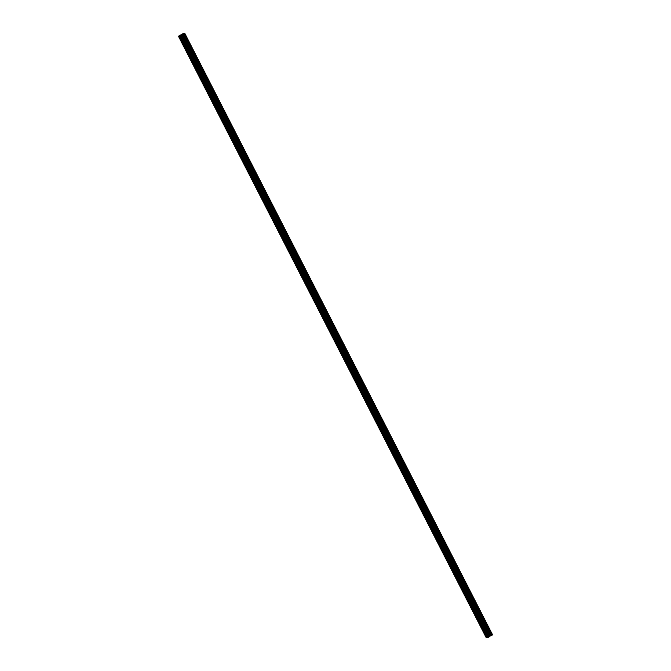 <?xml version="1.0" encoding="UTF-8"?>
<svg xmlns="http://www.w3.org/2000/svg" width="671" height="671" viewBox="0 0 671 671"><rect width="100%" height="100%" fill="white"/><g stroke="black" fill="none" stroke-linecap="round" stroke-linejoin="round"><path stroke-width="0.5" stroke-dasharray="3.35 2.52" d="M180.474 37.375L181.145 38.675M183.393 36.595L183.535 37.459L182.697 36.628L182.554 35.764L183.393 36.595M184.357 35.546A1.636 0.52 -120.1 0 0 185.75 36.93A1.636 0.52 -120.1 0 0 185.506 35.488A1.636 0.52 -120.1 0 0 184.114 34.104A1.636 0.52 -120.1 0 0 184.357 35.546M184.357 35.538A1.636 0.52 -120.1 0 0 185.758 36.922A1.636 0.52 -120.1 0 0 185.515 35.479A1.636 0.52 -120.1 0 0 184.122 34.104A1.636 0.52 -120.1 0 0 184.357 35.538M192.233 60.348L192.896 61.657M195.152 59.568L195.295 60.432L194.313 58.738L195.152 59.568M196.117 58.52A1.636 0.52 -120.1 0 0 197.509 59.904A1.636 0.52 -120.1 0 0 197.266 58.461A1.636 0.52 -120.1 0 0 195.873 57.077A1.636 0.52 -120.1 0 0 196.117 58.52A1.636 0.52 -120.1 0 0 197.509 59.904A1.636 0.52 -120.1 0 0 197.274 58.461A1.636 0.52 -120.1 0 0 195.873 57.077A1.636 0.52 -120.1 0 0 196.117 58.52M203.992 83.321L204.655 84.63M206.903 82.541L207.054 83.405L206.215 82.575L206.072 81.711L206.903 82.541M207.876 81.493A1.636 0.52 -120.1 0 0 209.268 82.877A1.636 0.52 -120.1 0 0 209.025 81.434A1.636 0.52 -120.1 0 0 207.633 80.059A1.636 0.52 -120.1 0 0 207.876 81.493A1.636 0.52 -120.1 0 0 209.268 82.877A1.636 0.52 -120.1 0 0 209.025 81.434A1.636 0.52 -120.1 0 0 207.633 80.05A1.636 0.52 -120.1 0 0 207.876 81.493M215.743 106.303L216.414 107.603M218.662 105.523L218.805 106.387L217.823 104.693L218.662 105.523M219.627 104.475A1.636 0.52 -120.1 0 0 221.027 105.859A1.636 0.52 -120.1 0 0 220.784 104.416A1.636 0.52 -120.1 0 0 219.392 103.032A1.636 0.52 -120.1 0 0 219.627 104.475A1.636 0.52 -120.1 0 0 221.027 105.85A1.636 0.52 -120.1 0 0 220.784 104.416A1.636 0.52 -120.1 0 0 219.392 103.032A1.636 0.52 -120.1 0 0 219.635 104.475M227.503 129.277L228.174 130.585M230.421 128.496L230.564 129.36L229.583 127.666L230.421 128.496M231.386 127.448A1.636 0.52 -120.1 0 0 232.778 128.832A1.636 0.52 -120.1 0 0 232.543 127.389A1.636 0.52 -120.1 0 0 231.143 126.005A1.636 0.52 -120.1 0 0 231.386 127.448M231.394 127.448A1.636 0.52 -120.1 0 0 232.787 128.832A1.636 0.52 -120.1 0 0 232.543 127.389A1.636 0.52 -120.1 0 0 231.151 126.005A1.636 0.52 -120.1 0 0 231.394 127.448M239.262 152.25L239.933 153.558M242.181 151.47L242.323 152.334L241.485 151.512L241.342 150.639L242.181 151.47M243.145 150.421A1.636 0.52 -120.1 0 0 244.538 151.805A1.636 0.52 -120.1 0 0 244.294 150.363A1.636 0.52 -120.1 0 0 242.902 148.987A1.636 0.52 -120.1 0 0 243.145 150.421A1.636 0.52 -120.1 0 0 244.546 151.805A1.636 0.52 -120.1 0 0 244.303 150.363A1.636 0.52 -120.1 0 0 242.91 148.979A1.636 0.52 -120.1 0 0 243.145 150.421M251.021 175.232L251.684 176.532M253.94 174.452L254.083 175.316L253.101 173.621L253.94 174.452M254.905 173.403A1.636 0.52 -120.1 0 0 256.297 174.787A1.636 0.52 -120.1 0 0 256.054 173.344A1.636 0.52 -120.1 0 0 254.661 171.961A1.636 0.52 -120.1 0 0 254.905 173.403A1.636 0.52 -120.1 0 0 256.297 174.779A1.636 0.52 -120.1 0 0 256.062 173.344A1.636 0.52 -120.1 0 0 254.661 171.961A1.636 0.52 -120.1 0 0 254.905 173.403M262.78 198.205L263.443 199.513M265.691 197.425L265.842 198.289L265.003 197.459L264.86 196.595L265.691 197.425M266.655 196.377A1.636 0.52 -120.1 0 0 268.056 197.76A1.636 0.52 -120.1 0 0 267.813 196.318A1.636 0.52 -120.1 0 0 266.421 194.934A1.636 0.52 -120.1 0 0 266.655 196.377M266.664 196.377A1.636 0.52 -120.1 0 0 268.056 197.76A1.636 0.52 -120.1 0 0 267.813 196.318A1.636 0.52 -120.1 0 0 266.421 194.934A1.636 0.52 -120.1 0 0 266.664 196.377M274.531 221.187L275.202 222.487M277.45 220.398L277.593 221.271L276.611 219.568L277.45 220.398M278.415 219.358A1.636 0.52 -120.1 0 0 279.815 220.734A1.636 0.52 -120.1 0 0 279.572 219.3A1.636 0.52 -120.1 0 0 278.171 217.916A1.636 0.52 -120.1 0 0 278.415 219.358M278.423 219.35A1.636 0.52 -120.1 0 0 279.815 220.734A1.636 0.52 -120.1 0 0 279.572 219.291A1.636 0.52 -120.1 0 0 278.18 217.907A1.636 0.52 -120.1 0 0 278.423 219.35M286.291 244.16L286.962 245.46M289.209 243.38L289.352 244.244L288.371 242.55L289.209 243.38M290.174 242.332A1.636 0.52 -120.1 0 0 291.566 243.716A1.636 0.52 -120.1 0 0 291.331 242.273A1.636 0.52 -120.1 0 0 289.931 240.889A1.636 0.52 -120.1 0 0 290.174 242.332A1.636 0.52 -120.1 0 0 291.575 243.716A1.636 0.52 -120.1 0 0 291.331 242.273A1.636 0.52 -120.1 0 0 289.939 240.889A1.636 0.52 -120.1 0 0 290.182 242.332M298.05 267.133L298.721 268.442M300.969 266.353L301.111 267.217L300.272 266.387L300.13 265.523L300.969 266.353M301.933 265.305A1.636 0.52 -120.1 0 0 303.326 266.689A1.636 0.52 -120.1 0 0 303.082 265.246A1.636 0.52 -120.1 0 0 301.69 263.862A1.636 0.52 -120.1 0 0 301.933 265.305A1.636 0.52 -120.1 0 0 303.334 266.689A1.636 0.52 -120.1 0 0 303.091 265.246A1.636 0.52 -120.1 0 0 301.698 263.862A1.636 0.52 -120.1 0 0 301.933 265.305M309.809 290.115L310.472 291.415M312.728 289.327L312.871 290.199L311.889 288.505L312.728 289.327M313.692 288.287A1.636 0.52 -120.1 0 0 315.085 289.662A1.636 0.52 -120.1 0 0 314.842 288.228A1.636 0.52 -120.1 0 0 313.449 286.844A1.636 0.52 -120.1 0 0 313.692 288.287A1.636 0.52 -120.1 0 0 315.085 289.662A1.636 0.52 -120.1 0 0 314.85 288.22A1.636 0.52 -120.1 0 0 313.449 286.836A1.636 0.52 -120.1 0 0 313.692 288.278M321.568 313.089L322.231 314.389M324.479 312.309L324.63 313.172L323.791 312.342L323.648 311.478L324.479 312.309M325.443 311.26A1.636 0.52 -120.1 0 0 326.844 312.644A1.636 0.52 -120.1 0 0 326.601 311.201A1.636 0.52 -120.1 0 0 325.209 309.817A1.636 0.52 -120.1 0 0 325.443 311.26A1.636 0.52 -120.1 0 0 326.844 312.644A1.636 0.52 -120.1 0 0 326.601 311.201A1.636 0.52 -120.1 0 0 325.209 309.817A1.636 0.52 -120.1 0 0 325.452 311.26M333.319 336.062L333.99 337.37M336.238 335.282L336.381 336.146L335.399 334.452L336.238 335.282M337.203 334.233A1.636 0.52 -120.1 0 0 338.603 335.617A1.636 0.52 -120.1 0 0 338.36 334.175A1.636 0.52 -120.1 0 0 336.959 332.791A1.636 0.52 -120.1 0 0 337.203 334.233A1.636 0.52 -120.1 0 0 338.603 335.617A1.636 0.52 -120.1 0 0 338.36 334.175A1.636 0.52 -120.1 0 0 336.968 332.791A1.636 0.52 -120.1 0 0 337.211 334.233M345.079 359.044L345.75 360.344M347.997 358.255L348.14 359.128L347.159 357.433L347.997 358.255M348.962 357.215A1.636 0.52 -120.1 0 0 350.354 358.599A1.636 0.52 -120.1 0 0 350.119 357.157A1.636 0.52 -120.1 0 0 348.719 355.773A1.636 0.52 -120.1 0 0 348.962 357.215A1.636 0.52 -120.1 0 0 350.363 358.591A1.636 0.52 -120.1 0 0 350.119 357.148A1.636 0.52 -120.1 0 0 348.727 355.764A1.636 0.52 -120.1 0 0 348.962 357.207M356.838 382.017L357.509 383.317M359.757 381.237L359.899 382.101L358.918 380.407L359.757 381.237M360.721 380.189A1.636 0.52 -120.1 0 0 362.114 381.573A1.636 0.52 -120.1 0 0 361.87 380.13A1.636 0.52 -120.1 0 0 360.478 378.746A1.636 0.52 -120.1 0 0 360.721 380.189A1.636 0.52 -120.1 0 0 362.122 381.573A1.636 0.52 -120.1 0 0 361.879 380.13A1.636 0.52 -120.1 0 0 360.478 378.746A1.636 0.52 -120.1 0 0 360.721 380.189M368.597 404.99L369.26 406.299M371.516 404.21L371.659 405.074L370.677 403.38L371.516 404.21M372.48 403.162A1.636 0.52 -120.1 0 0 373.873 404.546A1.636 0.52 -120.1 0 0 373.63 403.103A1.636 0.52 -120.1 0 0 372.237 401.719A1.636 0.52 -120.1 0 0 372.48 403.162A1.636 0.52 -120.1 0 0 373.873 404.546A1.636 0.52 -120.1 0 0 373.638 403.103A1.636 0.52 -120.1 0 0 372.237 401.719A1.636 0.52 -120.1 0 0 372.48 403.162M380.356 427.972L381.019 429.272M383.267 427.192L383.418 428.056L382.579 427.226L382.436 426.362L383.267 427.192M384.231 426.144A1.636 0.52 -120.1 0 0 385.632 427.528A1.636 0.52 -120.1 0 0 385.389 426.085A1.636 0.52 -120.1 0 0 383.997 424.701A1.636 0.52 -120.1 0 0 384.231 426.144A1.636 0.52 -120.1 0 0 385.632 427.519A1.636 0.52 -120.1 0 0 385.389 426.077A1.636 0.52 -120.1 0 0 383.997 424.701A1.636 0.52 -120.1 0 0 384.24 426.135M392.107 450.946L392.778 452.254M395.026 450.166L395.169 451.029L394.187 449.335L395.026 450.166M395.991 449.117A1.636 0.52 -120.1 0 0 397.391 450.501A1.636 0.52 -120.1 0 0 397.148 449.058A1.636 0.52 -120.1 0 0 395.747 447.674A1.636 0.52 -120.1 0 0 395.991 449.117M395.999 449.117A1.636 0.52 -120.1 0 0 397.391 450.501A1.636 0.52 -120.1 0 0 397.148 449.058A1.636 0.52 -120.1 0 0 395.756 447.674A1.636 0.52 -120.1 0 0 395.999 449.117M403.867 473.919L404.538 475.227M406.785 473.139L406.928 474.003L405.947 472.309L406.785 473.139M407.75 472.09A1.636 0.52 -120.1 0 0 409.142 473.474A1.636 0.52 -120.1 0 0 408.907 472.032A1.636 0.52 -120.1 0 0 407.507 470.656A1.636 0.52 -120.1 0 0 407.75 472.09A1.636 0.52 -120.1 0 0 409.151 473.474A1.636 0.52 -120.1 0 0 408.907 472.032A1.636 0.52 -120.1 0 0 407.515 470.648A1.636 0.52 -120.1 0 0 407.75 472.09M415.626 496.901L416.297 498.201M418.545 496.121L418.687 496.985L417.706 495.29L418.545 496.121M419.509 495.072A1.636 0.52 -120.1 0 0 420.902 496.456A1.636 0.52 -120.1 0 0 420.658 495.013A1.636 0.52 -120.1 0 0 419.266 493.63A1.636 0.52 -120.1 0 0 419.509 495.072A1.636 0.52 -120.1 0 0 420.91 496.448A1.636 0.52 -120.1 0 0 420.667 495.013A1.636 0.52 -120.1 0 0 419.266 493.63A1.636 0.52 -120.1 0 0 419.509 495.072M427.385 519.874L428.048 521.182M430.304 519.094L430.447 519.958L429.465 518.264L430.304 519.094M431.268 518.046A1.636 0.52 -120.1 0 0 432.661 519.429A1.636 0.52 -120.1 0 0 432.418 517.987A1.636 0.52 -120.1 0 0 431.025 516.603A1.636 0.52 -120.1 0 0 431.268 518.046A1.636 0.52 -120.1 0 0 432.661 519.429A1.636 0.52 -120.1 0 0 432.426 517.987A1.636 0.52 -120.1 0 0 431.025 516.603A1.636 0.52 -120.1 0 0 431.268 518.046M439.144 542.847L439.807 544.156M442.055 542.067L442.206 542.931L441.367 542.109L441.224 541.237L442.055 542.067M443.019 541.019A1.636 0.52 -120.1 0 0 444.42 542.403A1.636 0.52 -120.1 0 0 444.177 540.96A1.636 0.52 -120.1 0 0 442.785 539.585A1.636 0.52 -120.1 0 0 443.019 541.019A1.636 0.52 -120.1 0 0 444.42 542.403A1.636 0.52 -120.1 0 0 444.177 540.96A1.636 0.52 -120.1 0 0 442.785 539.576A1.636 0.52 -120.1 0 0 443.028 541.019M450.895 565.829L451.566 567.129M453.814 565.049L453.957 565.913L452.975 564.219L453.814 565.049M454.779 564.001A1.636 0.52 -120.1 0 0 456.179 565.385A1.636 0.52 -120.1 0 0 455.936 563.942A1.636 0.52 -120.1 0 0 454.535 562.558A1.636 0.52 -120.1 0 0 454.779 564.001A1.636 0.52 -120.1 0 0 456.179 565.376A1.636 0.52 -120.1 0 0 455.936 563.942A1.636 0.52 -120.1 0 0 454.544 562.558A1.636 0.52 -120.1 0 0 454.787 564.001M462.655 588.803L463.325 590.111M465.573 588.022L465.716 588.886L464.735 587.192L465.573 588.022M466.538 586.974A1.636 0.52 -120.1 0 0 467.93 588.358A1.636 0.52 -120.1 0 0 467.695 586.915A1.636 0.52 -120.1 0 0 466.295 585.531A1.636 0.52 -120.1 0 0 466.538 586.974A1.636 0.52 -120.1 0 0 467.939 588.358A1.636 0.52 -120.1 0 0 467.695 586.915A1.636 0.52 -120.1 0 0 466.303 585.531A1.636 0.52 -120.1 0 0 466.538 586.974M474.414 611.776L475.085 613.084M477.333 610.996L477.475 611.86L476.636 611.038L476.494 610.165L477.333 610.996M478.297 609.956A1.636 0.52 -120.1 0 0 479.69 611.331A1.636 0.52 -120.1 0 0 479.446 609.897A1.636 0.52 -120.1 0 0 478.054 608.513A1.636 0.52 -120.1 0 0 478.297 609.956A1.636 0.52 -120.1 0 0 479.698 611.331A1.636 0.52 -120.1 0 0 479.455 609.889A1.636 0.52 -120.1 0 0 478.054 608.505A1.636 0.52 -120.1 0 0 478.297 609.947M486.173 634.758L486.836 636.058M489.092 633.978L489.234 634.841L488.253 633.147L489.092 633.978M490.056 632.929A1.636 0.52 -120.1 0 0 491.449 634.313A1.636 0.52 -120.1 0 0 491.206 632.87A1.636 0.52 -120.1 0 0 489.813 631.486A1.636 0.52 -120.1 0 0 490.056 632.929A1.636 0.52 -120.1 0 0 491.449 634.313A1.636 0.52 -120.1 0 0 491.214 632.87A1.636 0.52 -120.1 0 0 489.813 631.486A1.636 0.52 -120.1 0 0 490.056 632.929M489.318 633.961A1.636 0.52 59.9 0 1 489.562 635.403A1.636 0.52 59.9 0 1 488.161 634.02A1.636 0.52 59.9 0 1 487.926 632.577A1.636 0.52 59.9 0 1 489.318 633.961M491.029 632.971A1.636 0.52 59.9 0 1 491.273 634.414A1.636 0.52 59.9 0 1 489.872 633.03A1.636 0.52 59.9 0 1 489.637 631.587A1.636 0.52 59.9 0 1 491.029 632.971M477.559 610.987A1.636 0.52 59.9 0 1 477.802 612.43A1.636 0.52 59.9 0 1 476.41 611.046A1.636 0.52 59.9 0 1 476.167 609.603A1.636 0.52 59.9 0 1 477.559 610.987M479.27 609.998A1.636 0.52 59.9 0 1 479.513 611.44A1.636 0.52 59.9 0 1 478.121 610.056A1.636 0.52 59.9 0 1 477.878 608.614A1.636 0.52 59.9 0 1 479.27 609.998M465.8 588.014A1.636 0.52 59.9 0 1 466.043 589.457A1.636 0.52 59.9 0 1 464.651 588.073A1.636 0.52 59.9 0 1 464.407 586.63A1.636 0.52 59.9 0 1 465.8 588.014M467.511 587.016A1.636 0.52 59.9 0 1 467.754 588.459A1.636 0.52 59.9 0 1 466.362 587.075A1.636 0.52 59.9 0 1 466.119 585.64A1.636 0.52 59.9 0 1 467.511 587.016M454.049 565.032A1.636 0.52 59.9 0 1 454.284 566.475A1.636 0.52 59.9 0 1 452.891 565.091A1.636 0.52 59.9 0 1 452.648 563.648A1.636 0.52 59.9 0 1 454.049 565.032M455.76 564.043A1.636 0.52 59.9 0 1 455.995 565.485A1.636 0.52 59.9 0 1 454.603 564.101A1.636 0.52 59.9 0 1 454.359 562.659A1.636 0.52 59.9 0 1 455.76 564.043M442.29 542.059A1.636 0.52 59.9 0 1 442.533 543.502A1.636 0.52 59.9 0 1 441.132 542.118A1.636 0.52 59.9 0 1 440.897 540.675A1.636 0.52 59.9 0 1 442.29 542.059M444.001 541.069A1.636 0.52 59.9 0 1 444.244 542.512A1.636 0.52 59.9 0 1 442.843 541.128A1.636 0.52 59.9 0 1 442.6 539.685A1.636 0.52 59.9 0 1 444.001 541.069M430.53 519.086A1.636 0.52 59.9 0 1 430.774 520.52A1.636 0.52 59.9 0 1 429.381 519.144A1.636 0.52 59.9 0 1 429.138 517.702A1.636 0.52 59.9 0 1 430.53 519.086M432.241 518.087A1.636 0.52 59.9 0 1 432.485 519.53A1.636 0.52 59.9 0 1 431.084 518.146A1.636 0.52 59.9 0 1 430.849 516.712A1.636 0.52 59.9 0 1 432.241 518.087M418.771 496.104A1.636 0.52 59.9 0 1 419.014 497.547A1.636 0.52 59.9 0 1 417.622 496.163A1.636 0.52 59.9 0 1 417.379 494.72A1.636 0.52 59.9 0 1 418.771 496.104M420.482 495.114A1.636 0.52 59.9 0 1 420.725 496.557A1.636 0.52 59.9 0 1 419.333 495.173A1.636 0.52 59.9 0 1 419.09 493.73A1.636 0.52 59.9 0 1 420.482 495.114M407.012 473.13A1.636 0.52 59.9 0 1 407.255 474.573A1.636 0.52 59.9 0 1 405.863 473.189A1.636 0.52 59.9 0 1 405.62 471.747A1.636 0.52 59.9 0 1 407.012 473.13M408.723 472.141A1.636 0.52 59.9 0 1 408.966 473.583A1.636 0.52 59.9 0 1 407.574 472.199A1.636 0.52 59.9 0 1 407.331 470.757A1.636 0.52 59.9 0 1 408.723 472.141M395.261 450.157A1.636 0.52 59.9 0 1 395.496 451.591A1.636 0.52 59.9 0 1 394.103 450.216A1.636 0.52 59.9 0 1 393.86 448.773A1.636 0.52 59.9 0 1 395.261 450.157M396.972 449.159A1.636 0.52 59.9 0 1 397.207 450.602A1.636 0.52 59.9 0 1 395.815 449.218A1.636 0.52 59.9 0 1 395.571 447.775A1.636 0.52 59.9 0 1 396.972 449.159M383.502 427.175A1.636 0.52 59.9 0 1 383.745 428.618A1.636 0.52 59.9 0 1 382.344 427.234A1.636 0.52 59.9 0 1 382.109 425.791A1.636 0.52 59.9 0 1 383.502 427.175M385.213 426.186A1.636 0.52 59.9 0 1 385.456 427.628A1.636 0.52 59.9 0 1 384.055 426.244A1.636 0.52 59.9 0 1 383.812 424.802A1.636 0.52 59.9 0 1 385.213 426.186M371.742 404.202A1.636 0.52 59.9 0 1 371.986 405.645A1.636 0.52 59.9 0 1 370.593 404.261A1.636 0.52 59.9 0 1 370.35 402.818A1.636 0.52 59.9 0 1 371.742 404.202M373.453 403.212A1.636 0.52 59.9 0 1 373.697 404.655A1.636 0.52 59.9 0 1 372.296 403.271A1.636 0.52 59.9 0 1 372.061 401.828A1.636 0.52 59.9 0 1 373.453 403.212M359.983 381.22A1.636 0.52 59.9 0 1 360.226 382.663A1.636 0.52 59.9 0 1 358.834 381.279A1.636 0.52 59.9 0 1 358.591 379.845A1.636 0.52 59.9 0 1 359.983 381.22M361.694 380.231A1.636 0.52 59.9 0 1 361.937 381.673A1.636 0.52 59.9 0 1 360.545 380.289A1.636 0.52 59.9 0 1 360.302 378.847A1.636 0.52 59.9 0 1 361.694 380.231M348.224 358.247A1.636 0.52 59.9 0 1 348.467 359.69A1.636 0.52 59.9 0 1 347.075 358.306A1.636 0.52 59.9 0 1 346.832 356.863A1.636 0.52 59.9 0 1 348.224 358.247M349.935 357.257A1.636 0.52 59.9 0 1 350.178 358.7A1.636 0.52 59.9 0 1 348.786 357.316A1.636 0.52 59.9 0 1 348.543 355.873A1.636 0.52 59.9 0 1 349.935 357.257M336.473 335.274A1.636 0.52 59.9 0 1 336.708 336.716A1.636 0.52 59.9 0 1 335.315 335.332A1.636 0.52 59.9 0 1 335.072 333.89A1.636 0.52 59.9 0 1 336.473 335.274M338.184 334.284A1.636 0.52 59.9 0 1 338.419 335.726A1.636 0.52 59.9 0 1 337.027 334.343A1.636 0.52 59.9 0 1 336.783 332.9A1.636 0.52 59.9 0 1 338.184 334.284M324.714 312.292A1.636 0.52 59.9 0 1 324.957 313.734A1.636 0.52 59.9 0 1 323.556 312.35A1.636 0.52 59.9 0 1 323.321 310.908A1.636 0.52 59.9 0 1 324.714 312.292M326.425 311.302A1.636 0.52 59.9 0 1 326.668 312.745A1.636 0.52 59.9 0 1 325.267 311.361A1.636 0.52 59.9 0 1 325.024 309.918A1.636 0.52 59.9 0 1 326.425 311.302M312.954 289.318A1.636 0.52 59.9 0 1 313.198 290.761A1.636 0.52 59.9 0 1 311.805 289.377A1.636 0.52 59.9 0 1 311.562 287.934A1.636 0.52 59.9 0 1 312.954 289.318M314.665 288.329A1.636 0.52 59.9 0 1 314.909 289.771A1.636 0.52 59.9 0 1 313.508 288.387A1.636 0.52 59.9 0 1 313.273 286.945A1.636 0.52 59.9 0 1 314.665 288.329M301.195 266.345A1.636 0.52 59.9 0 1 301.438 267.788A1.636 0.52 59.9 0 1 300.046 266.404A1.636 0.52 59.9 0 1 299.803 264.961A1.636 0.52 59.9 0 1 301.195 266.345M302.906 265.355A1.636 0.52 59.9 0 1 303.149 266.79A1.636 0.52 59.9 0 1 301.757 265.414A1.636 0.52 59.9 0 1 301.514 263.971A1.636 0.52 59.9 0 1 302.906 265.355M289.436 243.363A1.636 0.52 59.9 0 1 289.679 244.806A1.636 0.52 59.9 0 1 288.287 243.422A1.636 0.52 59.9 0 1 288.044 241.979A1.636 0.52 59.9 0 1 289.436 243.363M291.147 242.374A1.636 0.52 59.9 0 1 291.39 243.816A1.636 0.52 59.9 0 1 289.998 242.432A1.636 0.52 59.9 0 1 289.755 240.99A1.636 0.52 59.9 0 1 291.147 242.374M277.685 220.39A1.636 0.52 59.9 0 1 277.92 221.833A1.636 0.52 59.9 0 1 276.527 220.449A1.636 0.52 59.9 0 1 276.284 219.006A1.636 0.52 59.9 0 1 277.685 220.39M279.396 219.4A1.636 0.52 59.9 0 1 279.631 220.843A1.636 0.52 59.9 0 1 278.239 219.459A1.636 0.52 59.9 0 1 277.995 218.016A1.636 0.52 59.9 0 1 279.396 219.4M265.926 197.417A1.636 0.52 59.9 0 1 266.169 198.859A1.636 0.52 59.9 0 1 264.768 197.475A1.636 0.52 59.9 0 1 264.533 196.033A1.636 0.52 59.9 0 1 265.926 197.417M267.637 196.427A1.636 0.52 59.9 0 1 267.88 197.861A1.636 0.52 59.9 0 1 266.479 196.486A1.636 0.52 59.9 0 1 266.236 195.043A1.636 0.52 59.9 0 1 267.637 196.427M254.166 174.435A1.636 0.52 59.9 0 1 254.41 175.877A1.636 0.52 59.9 0 1 253.017 174.494A1.636 0.52 59.9 0 1 252.774 173.051A1.636 0.52 59.9 0 1 254.166 174.435M255.877 173.445A1.636 0.52 59.9 0 1 256.121 174.888A1.636 0.52 59.9 0 1 254.72 173.504A1.636 0.52 59.9 0 1 254.485 172.061A1.636 0.52 59.9 0 1 255.877 173.445M242.407 151.461A1.636 0.52 59.9 0 1 242.65 152.904A1.636 0.52 59.9 0 1 241.258 151.52A1.636 0.52 59.9 0 1 241.015 150.078A1.636 0.52 59.9 0 1 242.407 151.461M244.118 150.472A1.636 0.52 59.9 0 1 244.361 151.914A1.636 0.52 59.9 0 1 242.969 150.53A1.636 0.52 59.9 0 1 242.726 149.088A1.636 0.52 59.9 0 1 244.118 150.472M230.656 128.488A1.636 0.52 59.9 0 1 230.891 129.922A1.636 0.52 59.9 0 1 229.499 128.547A1.636 0.52 59.9 0 1 229.256 127.104A1.636 0.52 59.9 0 1 230.656 128.488M232.359 127.49A1.636 0.52 59.9 0 1 232.602 128.933A1.636 0.52 59.9 0 1 231.21 127.549A1.636 0.52 59.9 0 1 230.967 126.114A1.636 0.52 59.9 0 1 232.359 127.49M218.897 105.506A1.636 0.52 59.9 0 1 219.14 106.949A1.636 0.52 59.9 0 1 217.74 105.565A1.636 0.52 59.9 0 1 217.496 104.122A1.636 0.52 59.9 0 1 218.897 105.506M220.608 104.517A1.636 0.52 59.9 0 1 220.843 105.959A1.636 0.52 59.9 0 1 219.451 104.575A1.636 0.52 59.9 0 1 219.207 103.133A1.636 0.52 59.9 0 1 220.608 104.517M207.138 82.533A1.636 0.52 59.9 0 1 207.381 83.976A1.636 0.52 59.9 0 1 205.98 82.592A1.636 0.52 59.9 0 1 205.745 81.149A1.636 0.52 59.9 0 1 207.138 82.533M208.849 81.543A1.636 0.52 59.9 0 1 209.092 82.986A1.636 0.52 59.9 0 1 207.691 81.602A1.636 0.52 59.9 0 1 207.448 80.159A1.636 0.52 59.9 0 1 208.849 81.543M195.378 59.56A1.636 0.52 59.9 0 1 195.622 60.994A1.636 0.52 59.9 0 1 194.229 59.618A1.636 0.52 59.9 0 1 193.986 58.176A1.636 0.52 59.9 0 1 195.378 59.56M197.089 58.562A1.636 0.52 59.9 0 1 197.333 60.004A1.636 0.52 59.9 0 1 195.932 58.62A1.636 0.52 59.9 0 1 195.697 57.186A1.636 0.52 59.9 0 1 197.089 58.562M183.619 36.578A1.636 0.52 59.9 0 1 183.862 38.021A1.636 0.52 59.9 0 1 182.47 36.637A1.636 0.52 59.9 0 1 182.227 35.194A1.636 0.52 59.9 0 1 183.619 36.578M185.33 35.588A1.636 0.52 59.9 0 1 185.573 37.031A1.636 0.52 59.9 0 1 184.181 35.647A1.636 0.52 59.9 0 1 183.938 34.204A1.636 0.52 59.9 0 1 185.33 35.588M489.008 636.351L490.098 635.84L489.008 636.351M488.622 636.376L489.595 635.89L488.622 636.376M492.548 634.766L490.677 634.858L486.106 637.45M489.243 635.596L181.598 34.397M492.262 635.001L184.617 33.81M181.497 34.892L182.093 34.64M181.606 34.884L181.086 35.127M181.472 35.135L182.361 34.632M486.416 635.051L475.018 612.782M474.657 612.069L463.258 589.809M462.898 589.096L451.499 566.827M451.138 566.123L439.748 543.854M439.379 543.141L427.989 520.881M427.628 520.168L416.23 497.899M415.869 497.194L404.47 474.925M404.11 474.212L392.711 451.952M392.35 451.239L380.96 428.97M380.591 428.266L369.201 405.997M368.84 405.284L357.442 383.024M357.081 382.311L345.682 360.042M345.322 359.337L333.932 337.068M333.562 336.356L322.172 314.087M321.803 313.382L310.413 291.113M310.052 290.4L298.654 268.14M298.293 267.427L286.894 245.158M286.534 244.454L275.144 222.185M274.775 221.472L263.384 199.212M263.015 198.499L251.625 176.23M251.264 175.525L239.866 153.256M239.505 152.543L228.106 130.283M227.746 129.57L216.356 107.301M215.987 106.597L204.596 84.328M204.227 83.615L192.837 61.355M192.476 60.642L181.078 38.373M180.717 37.668L179.92 36.108M486.249 637.307L178.595 36.1M490.677 634.858L183.024 33.642L490.66 634.867M487.574 637.316L486.777 635.756M486.886 636.938L179.232 35.722M487.037 636.863L179.383 35.655M487.934 636.485L180.281 35.269M488.027 636.443L180.373 35.227M488.798 635.999L181.145 34.783M488.857 635.949L181.204 34.741M488.966 635.848L181.313 34.632M489.008 635.814L181.355 34.598M489.31 635.538L181.656 34.322M489.897 635.194L182.244 33.986M490.04 635.135L182.378 33.919M490.593 634.9L182.94 33.684M181.069 38.884L183.535 37.459M192.829 61.858L195.295 60.432M204.588 84.84L207.054 83.405M216.347 107.813L218.805 106.387M228.106 130.786L230.564 129.36M239.857 153.768L242.323 152.334M251.617 176.741L254.083 175.316M263.376 199.715L265.842 198.289M275.135 222.697L277.593 221.271M286.894 245.67L289.352 244.244M298.645 268.643L301.111 267.217M310.405 291.625L312.871 290.199M322.164 314.598L324.63 313.172M333.923 337.572L336.381 336.146M345.682 360.553L348.14 359.128M357.433 383.527L359.899 382.101M369.193 406.5L371.659 405.074M380.952 429.482L383.418 428.056M392.711 452.455L395.169 451.029M404.47 475.437L406.928 474.003M416.221 498.41L418.687 496.985M427.981 521.384L430.447 519.958M439.74 544.366L442.206 542.931M451.499 567.339L453.957 565.913M463.258 590.312L465.716 588.886M475.009 613.294L477.475 611.86M486.769 636.267L489.234 634.841M489.562 635.403L491.273 634.414M477.802 612.43L479.513 611.44M466.043 589.457L467.754 588.459M454.284 566.475L455.995 565.485M442.533 543.502L444.244 542.512M430.774 520.52L432.485 519.53M419.014 497.547L420.725 496.557M407.255 474.573L408.966 473.583M395.496 451.591L397.207 450.602M383.745 428.618L385.456 427.628M371.986 405.645L373.697 404.655M360.226 382.663L361.937 381.673M348.467 359.69L350.178 358.7M336.708 336.716L338.419 335.726M324.957 313.734L326.668 312.745M313.198 290.761L314.909 289.771M301.438 267.788L303.149 266.79M289.679 244.806L291.39 243.816M277.92 221.833L279.631 220.843M266.169 198.859L267.88 197.861M254.41 175.877L256.121 174.888M242.65 152.904L244.361 151.914M230.891 129.922L232.602 128.933M219.14 106.949L220.843 105.959M207.381 83.976L209.092 82.986M195.622 60.994L197.333 60.004M183.862 38.021L185.573 37.031M182.227 35.194L183.938 34.204M193.986 58.176L195.697 57.186M205.745 81.149L207.448 80.159M217.496 104.122L219.207 103.133M229.256 127.104L230.967 126.114M241.015 150.078L242.726 149.088M252.774 173.051L254.485 172.061M264.533 196.033L266.236 195.043M276.284 219.006L277.995 218.016M288.044 241.979L289.755 240.99M299.803 264.961L301.514 263.971M311.562 287.934L313.273 286.945M323.321 310.908L325.024 309.918M335.072 333.89L336.783 332.9M346.832 356.863L348.543 355.873M358.591 379.845L360.302 378.847M370.35 402.818L372.061 401.828M382.109 425.791L383.812 424.802M393.86 448.773L395.571 447.775M405.62 471.747L407.331 470.757M417.379 494.72L419.09 493.73M429.138 517.702L430.849 516.712M440.897 540.675L442.6 539.685M452.648 563.648L454.359 562.659M464.407 586.63L466.119 585.64M476.167 609.603L477.878 608.614M487.926 632.577L489.637 631.587M485.787 634.573L488.253 633.147M474.028 611.6L476.494 610.165M462.269 588.618L464.735 587.192M450.518 565.645L452.975 564.219M438.759 542.671L441.224 541.237M426.999 519.69L429.465 518.264M415.24 496.716L417.706 495.29M403.481 473.734L405.947 472.309M391.73 450.761L394.187 449.335M379.971 427.788L382.436 426.362M368.211 404.806L370.677 403.38M356.452 381.833L358.918 380.407M344.693 358.859L347.159 357.433M332.942 335.877L335.399 334.452M321.183 312.904L323.648 311.478M309.423 289.931L311.889 288.505M297.664 266.949L300.13 265.523M285.913 243.976L288.371 242.55M274.154 221.002L276.611 219.568M262.395 198.02L264.86 196.595M250.635 175.047L253.101 173.621M238.876 152.074L241.342 150.639M227.125 129.092L229.583 127.666M215.366 106.119L217.823 104.693M203.607 83.137L206.072 81.711M191.847 60.164L194.313 58.738M180.088 37.19L182.554 35.764"/><path stroke-width="1.01" d="M181.145 38.675L180.163 38.096L179.283 36.133L178.452 36.234L183.007 33.651L184.894 33.55L180.902 35.982L179.283 36.133M192.896 61.657L191.923 61.069L180.449 38.406M204.655 84.63L203.682 84.051L192.208 61.38M216.414 107.603L215.441 107.024L203.967 84.361M228.174 130.585L227.192 129.998L215.718 107.335M239.933 153.558L238.951 152.98L227.477 130.308M251.684 176.532L250.711 175.953L239.237 153.29M263.443 199.513L262.47 198.926L250.996 176.263M275.202 222.487L274.221 221.908L262.755 199.245M286.962 245.46L285.98 244.881L274.506 222.218M298.721 268.442L297.739 267.855L286.265 245.192M310.472 291.415L309.499 290.837L298.025 268.174M322.231 314.389L321.258 313.81L309.784 291.147M333.99 337.37L333.009 336.783L321.543 314.12M345.75 360.344L344.768 359.765L333.294 337.102M357.509 383.317L356.527 382.738L345.053 360.075M369.26 406.299L368.287 405.712L356.813 383.049M381.019 429.272L380.046 428.694L368.572 406.03M392.778 452.254L391.797 451.667L380.331 429.004M404.538 475.227L403.556 474.649L392.082 451.977M416.297 498.201L415.315 497.622L403.841 474.959M428.048 521.182L427.075 520.595L415.601 497.932M439.807 544.156L438.834 543.577L427.36 520.906M451.566 567.129L450.585 566.55L439.111 543.887M463.325 590.111L462.344 589.524L450.87 566.861M475.085 613.084L474.103 612.506L462.629 589.843M486.836 636.058L485.863 635.479L485.787 634.573L486.173 634.758M178.452 36.234L486.106 637.45L487.482 637.324M492.548 634.766L184.894 33.55L492.271 635.026L184.55 33.869M179.853 36.167L487.515 637.375L492.204 635.076M182.093 34.64L181.497 34.892M181.606 34.884L181.086 35.127M182.361 34.632L181.464 35.135M485.779 635.085L474.389 612.816M486.794 637.416L179.132 36.2M486.945 637.349L486.148 635.789M488.555 637.19L180.902 35.982M488.194 637.341L180.541 36.133M492.506 634.8L184.844 33.584M491.617 635.42L183.963 34.204M491.474 635.479L183.82 34.271M490.92 635.714L183.267 34.506M490.853 635.747L183.191 34.54M490.576 635.865L182.923 34.649M490.493 635.907L182.831 34.699M489.721 636.36L182.059 35.144M489.654 636.402L182 35.186M489.302 636.754L181.64 35.538M489.193 636.821L181.539 35.605"/></g></svg>
